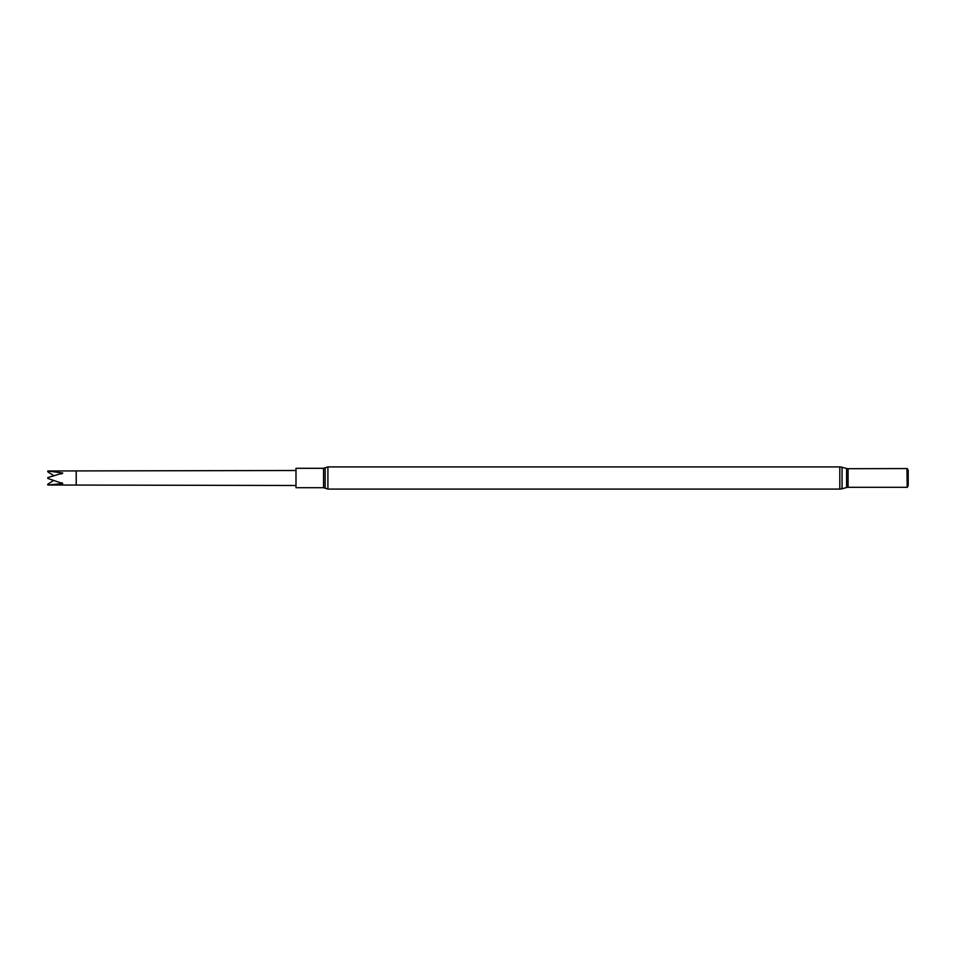 <?xml version="1.0" encoding="UTF-8"?>
<svg xmlns="http://www.w3.org/2000/svg" width="956" height="956" viewBox="0 0 956 956"><rect width="100%" height="100%" fill="white"/><g stroke="black" fill="none" stroke-linecap="round" stroke-linejoin="round"><path stroke-width="1.43" d="M906.969 468.703L907.208 487.429L907.208 468.571L848.08 468.703L848.08 487.297L906.969 487.297M907.208 468.571L908.2 470.292L908.2 485.708L907.208 487.429M323.57 468.297L295.99 468.297L295.99 487.703L323.57 487.703L323.57 468.297L325.16 467.783L325.16 488.217L323.57 487.703M53.644 480.426L47.8 484.202L47.8 485.027L62.773 483.545L47.8 478.454L47.8 477.606L62.773 473.041L47.8 470.973L295.99 470.507M54.074 475.849L47.8 471.798L47.8 470.985M61.399 473.985L62.773 473.041M62.773 483.545L61.853 482.768M839.81 466.91L327.908 466.91L327.908 489.09L839.81 489.09L842.045 488.779L842.045 467.221L839.81 466.91L839.81 489.09M842.045 467.221L846.586 468.5L846.586 487.5L842.045 488.779M47.8 485.027L76.217 485.062L76.217 470.938M846.586 468.5L848.08 468.703M846.586 487.5L848.08 487.297M327.908 466.91L325.16 467.783M327.908 489.09L325.16 488.217M76.217 485.062L295.99 485.493"/></g></svg>
